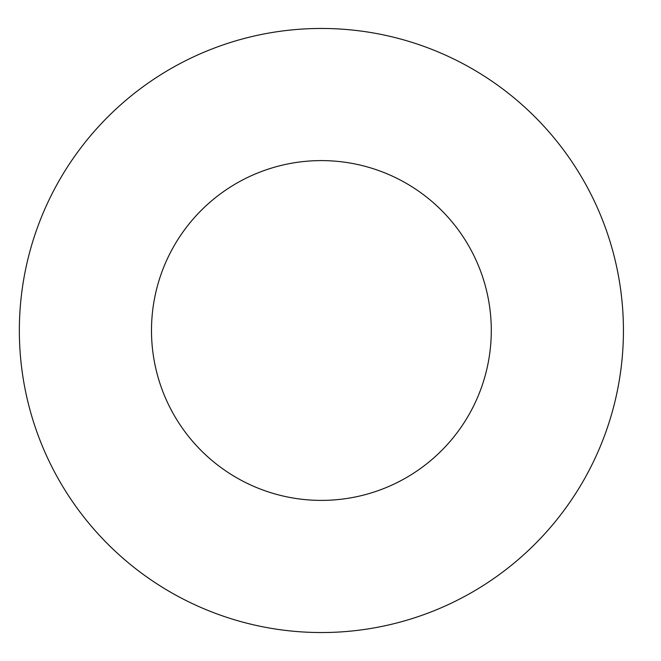 <?xml version="1.0" encoding="UTF-8"?>
<svg xmlns="http://www.w3.org/2000/svg" width="661" height="661" viewBox="0 0 661 661"><rect width="100%" height="100%" fill="white"/><g stroke="black" fill="none" stroke-linecap="round" stroke-linejoin="round"><path stroke-width="0.99" d="M491.288 330.5A169.894 169.894 0 0 1 236.448 477.639A169.894 169.894 0 0 1 236.448 183.361A169.894 169.894 0 0 1 491.288 330.5M623.43 330.5A302.036 302.036 0 0 1 170.373 592.074A302.036 302.036 0 0 1 170.373 68.926A302.036 302.036 0 0 1 623.43 330.5"/></g></svg>
